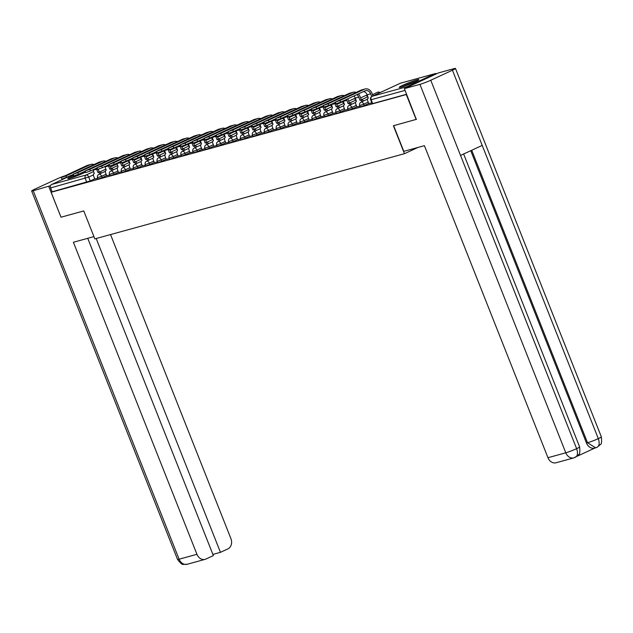 <?xml version="1.0" encoding="UTF-8"?>
<svg xmlns="http://www.w3.org/2000/svg" width="633" height="633" viewBox="0 0 633 633"><rect width="100%" height="100%" fill="white"/><g stroke="black" fill="none" stroke-linecap="round" stroke-linejoin="round"><path stroke-width="0.95" d="M360.256 106.945L364.291 105.537L363.746 104.152L359.71 105.569L360.256 106.945M348.34 110.229L352.383 108.813L351.837 107.436L347.794 108.852L348.34 110.229M336.424 113.505L340.467 112.088L339.921 110.712L335.878 112.128L336.424 113.505M324.507 116.788L328.551 115.372L328.005 113.987L323.961 115.404L324.507 116.788M312.591 120.064L316.635 118.648L316.089 117.271L312.053 118.688L312.591 120.064M300.683 123.34L304.726 121.924L304.18 120.547L300.137 121.963L300.683 123.34M288.767 126.624L292.81 125.207L292.264 123.823L288.221 125.239L288.767 126.624M276.85 129.9L280.894 128.483L280.348 127.106L276.305 128.523L276.85 129.9M264.934 133.175L268.978 131.759L268.432 130.382L264.388 131.799L264.934 133.175M253.026 136.459L257.061 135.043L256.515 133.666L252.48 135.074L253.026 136.459M241.11 139.735L245.153 138.318L244.607 136.942L240.564 138.358L241.11 139.735M229.193 143.011L233.237 141.594L232.691 140.217L228.648 141.634L229.193 143.011M217.277 146.294L221.321 144.878L220.775 143.501L216.731 144.91L217.277 146.294M205.369 149.57L209.404 148.154L208.858 146.777L204.823 148.193L205.369 149.57M193.453 152.846L197.496 151.429L196.95 150.053L192.907 151.469L193.453 152.846M181.536 156.129L185.58 154.713L185.034 153.336L180.991 154.753L181.536 156.129M169.62 159.405L173.664 157.989L173.118 156.612L169.074 158.028L169.62 159.405M157.704 162.681L161.747 161.273L161.201 159.888L157.158 161.304L157.704 162.681M145.796 165.965L149.831 164.548L149.285 163.172L145.25 164.588L145.796 165.965M133.879 169.24L137.923 167.824L137.377 166.447L133.334 167.864L133.879 169.24M121.963 172.524L126.007 171.108L125.461 169.723L121.417 171.139L121.963 172.524M110.047 175.8L114.09 174.384L113.544 173.007L109.501 174.423L110.047 175.8M98.139 179.076L102.174 177.659L101.628 176.283L97.593 177.699L98.139 179.076M73.665 175.428A10.547 0.823 -21.6 0 0 67.778 178.585A10.547 0.823 -21.6 0 0 69.788 178.3A10.547 0.823 -21.6 0 0 85.558 172.081M416.838 79.885A10.547 0.823 -21.6 0 0 405.761 83.952A10.547 0.823 -21.6 0 0 399.241 87.37A10.547 0.823 -21.6 0 0 401.259 87.093A10.547 0.823 -21.6 0 0 412.336 83.026A10.547 0.823 -21.6 0 0 418.856 79.608A10.547 0.823 -21.6 0 0 416.838 79.885M416.158 119.479L406.283 94.539L51.138 192.266L61.013 217.206L83.77 210.939L94.839 238.886L404.463 153.684L393.394 125.738L416.522 119.313M436.643 73.737A2.706 2.192 74.6 0 0 435.298 73.594A2.706 2.192 74.6 0 0 435.021 73.697L406.75 86.761A2.706 2.192 74.6 0 0 405.658 88.05M94.728 178.878L90.266 180.943L88.723 177.058L50.6 187.922A2.706 2.192 -105.4 0 1 51.605 184.488L73.286 174.471L61.939 179.171L61.29 177.541L65.943 175.919L66.584 177.549M50.6 187.922L52.135 191.807L51.138 192.266M106.7 175.752L109.715 174.953M116.773 163.259A5.072 4.107 -105.4 0 1 116.939 163.638L118.11 166.922A2.706 1.567 -114.8 0 0 117.967 166.977A2.706 1.567 -114.8 0 0 117.58 169.85L118.482 172.54L121.631 171.678M130.533 169.201L133.547 168.394M140.605 156.707A5.072 4.107 -105.4 0 1 140.763 157.079L141.942 160.371A2.706 1.567 -114.8 0 0 141.8 160.418A2.706 1.567 -114.8 0 0 141.404 163.298L142.306 165.981L145.455 165.118M154.357 162.641L157.372 161.842M166.273 159.366L169.288 158.559M178.189 156.082L181.204 155.283M190.106 152.806L193.112 151.999M202.014 149.53L205.029 148.723M213.93 146.247L216.945 145.448M224.003 133.753A5.072 4.107 -105.4 0 1 224.169 134.125L225.34 137.416A2.706 1.567 -114.8 0 0 225.198 137.472A2.706 1.567 -114.8 0 0 224.81 140.344L225.712 143.034L228.861 142.164M235.919 130.477A5.072 4.107 -105.4 0 1 236.085 130.849L237.256 134.141A2.706 1.567 -114.8 0 0 237.114 134.188A2.706 1.567 -114.8 0 0 236.718 137.068L237.628 139.758L240.777 138.888M249.679 136.412L252.686 135.612M261.587 133.136L264.602 132.329M273.503 129.86L276.518 129.053M285.42 126.576L288.434 125.777M295.492 114.082A5.072 4.107 -105.4 0 1 295.651 114.454L296.83 117.746A2.706 1.567 -114.8 0 0 296.687 117.801A2.706 1.567 -114.8 0 0 296.291 120.674L297.201 123.364L300.343 122.493M307.409 110.807A5.072 4.107 -105.4 0 1 307.567 111.179L308.746 114.47A2.706 1.567 -114.8 0 0 308.603 114.518A2.706 1.567 -114.8 0 0 308.208 117.398L309.11 120.08L312.259 119.218M319.317 107.523A5.072 4.107 -105.4 0 1 319.483 107.903L320.654 111.186A2.706 1.567 -114.8 0 0 320.52 111.242A2.706 1.567 -114.8 0 0 320.124 114.114L321.026 116.804L324.175 115.942M333.077 113.465L336.091 112.658M344.993 110.182L348 109.382M356.909 106.906L359.916 106.107M368.817 103.63L371.832 102.823M368.754 103.472L364.291 105.537M356.846 106.748L352.383 108.813M344.93 110.031L340.467 112.088M333.013 113.307L328.551 115.372M321.097 116.583L316.635 118.648M309.189 119.866L304.726 121.924M297.273 123.142L292.81 125.207M285.356 126.418L280.894 128.483M273.44 129.702L268.978 131.759M261.532 132.977L257.061 135.043M249.616 136.253L245.153 138.318M237.699 139.537L233.237 141.594M225.783 142.813L221.321 144.878M213.867 146.088L209.404 148.154M201.959 149.372L197.496 151.429M190.042 152.648L185.58 154.713M178.126 155.932L173.664 157.989M166.21 159.207L161.747 161.273M154.302 162.483L149.831 164.548M142.385 165.767L137.923 167.824M130.469 169.043L126.007 171.108M118.553 172.318L114.09 174.384M106.637 175.602L102.174 177.659M417.994 147.434L404.463 153.684M94.792 179.036L97.798 178.229M406.608 94.262L372.687 103.598L372.164 103.67L370.629 99.785L371.144 99.713L372.687 103.598M52.135 191.807L90.266 180.943M93.985 164.525A6.828 5.531 74.6 0 0 91.065 164.374L87.552 165.34A6.828 5.531 74.6 0 0 86.856 165.593L61.29 177.541M92.948 169.818A5.072 4.107 -105.4 0 1 93.106 170.19L94.285 173.482A2.706 1.567 -114.8 0 0 94.143 173.537A2.706 1.567 -114.8 0 0 93.747 176.409L94.8 179.06M100.125 173.719A2.706 1.567 -114.8 0 0 98.028 172.453L99.207 171.883L98.178 169.28M99.207 171.883L99.326 171.852A2.706 1.567 65.2 0 1 101.422 173.118M96.176 168.323A5.072 4.107 -105.4 0 1 96.62 169.225L97.909 172.485M91.065 164.374A6.828 5.531 74.6 0 0 90.369 164.627L65.943 175.919M105.901 161.249A6.828 5.531 74.6 0 0 102.981 161.099L99.468 162.064A6.828 5.531 74.6 0 0 98.772 162.317L73.206 174.265L77.851 172.635L78.5 174.265L73.855 175.895L73.206 174.265M104.856 166.542A5.072 4.107 -105.4 0 1 105.023 166.914L106.202 170.206A2.706 1.567 -114.8 0 0 106.059 170.253A2.706 1.567 -114.8 0 0 105.664 173.133L106.708 175.776M112.033 170.435A2.706 1.567 -114.8 0 0 109.944 169.177L111.123 168.607L110.095 166.004M111.123 168.607L111.242 168.576A2.706 1.567 65.2 0 1 113.331 169.842M108.093 165.047A5.072 4.107 -105.4 0 1 108.536 165.949L109.826 169.209M78.5 174.265L85.194 171.171M102.981 161.099A6.828 5.531 74.6 0 0 102.285 161.352L77.851 172.635M117.817 157.973A6.828 5.531 74.6 0 0 114.889 157.815L111.376 158.788A6.828 5.531 74.6 0 0 110.688 159.041L85.123 170.989L89.767 169.359L90.416 170.989L85.764 172.619L85.123 170.989M123.949 167.159A2.706 1.567 -114.8 0 0 121.853 165.893L123.039 165.324L122.011 162.721M123.039 165.324L123.15 165.292A2.706 1.567 65.2 0 1 125.247 166.558M120.009 161.771A5.072 4.107 -105.4 0 1 120.452 162.665L121.742 165.925M90.416 170.989L97.11 167.895M114.889 157.815A6.828 5.531 74.6 0 0 114.201 158.068L89.767 169.359M93.937 236.607L73.396 242.257L196.942 554.294A8.11 6.575 74.6 0 0 205.092 559.35A8.11 6.575 74.6 0 0 205.915 559.05L213.361 555.608L87.734 238.317M64.384 175.974A8.316 0.649 -21.6 0 0 56.369 179.21L34.68 189.227A8.316 0.649 -21.6 0 0 31.65 190.992A8.316 0.649 -21.6 0 0 33.233 190.77L50.553 185.675M212.886 554.413L220.45 552.332L227.896 548.89A8.11 6.575 74.6 0 0 230.91 538.604L110.538 234.566M220.45 552.332L96.2 238.514M48.781 186.498L60.997 217.166M393.631 125.674L403.791 151.342L424.411 145.669L547.956 457.706L565.791 452.801L419.924 84.363L404.376 88.644L416.308 119.408M419.924 84.363A8.316 0.649 -21.6 0 0 430.764 80.233L460.531 155.425L482.211 145.408L452.445 70.216L430.764 80.233M452.445 70.216A8.316 0.649 -21.6 0 0 455.475 68.451A8.316 0.649 -21.6 0 0 453.893 68.673L438.353 72.945L404.376 88.644M577.106 456.274L595.067 447.974M575.033 457.445C577.612 456.243 578.151 453.315 576.631 448.67A8.316 0.649 -21.6 0 1 565.791 452.801A8.11 6.575 74.6 0 0 573.941 457.849L556.106 462.755A8.11 6.575 -105.4 0 1 547.956 457.706M586.49 443.045L587.527 442.76L595.669 447.808L594.64 448.093A8.11 6.575 -105.4 0 1 586.49 443.045L470.746 150.701M471.72 150.258L587.527 442.76A8.316 0.649 -21.6 0 0 598.32 438.653C599.831 443.306 599.309 446.218 596.761 447.404M595.669 447.808L597.109 447.286M573.941 457.849L577.723 455.736L578.76 454.502C579.804 454.272 580.089 451.748 579.622 446.922L463.641 153.993M71.339 177.833A9.123 0.712 158.4 0 1 72.827 177.121A9.123 0.712 158.4 0 1 84.284 172.714M85.146 172.287A10.476 0.815 -21.6 0 0 72.059 177.327A10.476 0.815 -21.6 0 0 70.421 178.118M402.802 86.626A9.123 0.712 158.4 0 1 404.289 85.906A9.123 0.712 158.4 0 1 415.746 81.499M416.617 81.079A10.476 0.815 -21.6 0 0 403.53 86.12A10.476 0.815 -21.6 0 0 401.884 86.911M129.733 154.689A6.828 5.531 74.6 0 0 126.806 154.539L123.293 155.504A6.828 5.531 74.6 0 0 122.596 155.758L97.039 167.705L101.684 166.083L102.332 167.713L97.68 169.335L97.039 167.705M128.689 159.983A5.072 4.107 -105.4 0 1 128.855 160.355L130.026 163.646A2.706 1.567 -114.8 0 0 129.884 163.702A2.706 1.567 -114.8 0 0 129.488 166.574L130.54 169.225M135.866 163.884A2.706 1.567 -114.8 0 0 133.769 162.618L134.956 162.048L133.919 159.445M134.956 162.048L135.066 162.016A2.706 1.567 65.2 0 1 137.163 163.282M131.917 158.487A5.072 4.107 -105.4 0 1 132.368 159.389L133.658 162.649M102.332 167.713L109.026 164.62M126.806 154.539A6.828 5.531 74.6 0 0 126.109 154.792L101.684 166.083M141.642 151.414A6.828 5.531 74.6 0 0 138.722 151.263L135.209 152.229A6.828 5.531 74.6 0 0 134.512 152.482L108.947 164.43L113.6 162.8L114.241 164.43L109.596 166.06L108.947 164.43M147.782 160.6A2.706 1.567 -114.8 0 0 145.685 159.342L146.872 158.772L145.835 156.169M146.872 158.772L146.983 158.741A2.706 1.567 65.2 0 1 149.079 159.999M143.833 155.212A5.072 4.107 -105.4 0 1 144.277 156.114L145.566 159.374M114.241 164.43L120.935 161.336M138.722 151.263A6.828 5.531 74.6 0 0 138.026 151.516L113.6 162.8M153.558 148.138A6.828 5.531 74.6 0 0 150.638 147.98L147.125 148.945A6.828 5.531 74.6 0 0 146.429 149.206L120.863 161.154L125.516 159.524L126.157 161.154L121.512 162.784L120.863 161.154M152.521 153.423A5.072 4.107 -105.4 0 1 152.68 153.803L153.859 157.087A2.706 1.567 -114.8 0 0 153.716 157.142A2.706 1.567 -114.8 0 0 153.321 160.014L154.373 162.665M159.69 157.324A2.706 1.567 -114.8 0 0 157.601 156.058L158.78 155.489L157.752 152.885M158.78 155.489L158.899 155.457A2.706 1.567 65.2 0 1 160.996 156.723M155.75 151.936A5.072 4.107 -105.4 0 1 156.193 152.83L157.482 156.09M126.157 161.154L132.851 158.06M150.638 147.98A6.828 5.531 74.6 0 0 149.942 148.233L125.516 159.524M165.474 144.854A6.828 5.531 74.6 0 0 162.546 144.704L159.033 145.669A6.828 5.531 74.6 0 0 158.345 145.922L132.78 157.87L137.424 156.248L138.073 157.878L133.421 159.5L132.78 157.87M164.43 150.148A5.072 4.107 -105.4 0 1 164.596 150.519L165.767 153.811A2.706 1.567 -114.8 0 0 165.624 153.866A2.706 1.567 -114.8 0 0 165.237 156.739L166.281 159.389M171.606 154.048A2.706 1.567 -114.8 0 0 169.509 152.782L170.696 152.213L169.668 149.61M170.696 152.213L170.815 152.181A2.706 1.567 65.2 0 1 172.904 153.447M167.666 148.652A5.072 4.107 -105.4 0 1 168.109 149.554L169.399 152.814M138.073 157.878L144.767 154.784M162.546 144.704A6.828 5.531 74.6 0 0 161.858 144.957L137.424 156.248M177.39 141.578A6.828 5.531 74.6 0 0 174.463 141.428L170.95 142.393A6.828 5.531 74.6 0 0 170.253 142.647L144.696 154.594L149.341 152.964L149.989 154.594L145.337 156.224L144.696 154.594M176.346 146.872A5.072 4.107 -105.4 0 1 176.512 147.244L177.683 150.535A2.706 1.567 -114.8 0 0 177.541 150.583A2.706 1.567 -114.8 0 0 177.153 153.463L178.197 156.106M183.523 150.765A2.706 1.567 -114.8 0 0 181.426 149.499L182.613 148.937L181.584 146.334M182.613 148.937L182.723 148.905A2.706 1.567 65.2 0 1 184.82 150.163M179.574 145.376A5.072 4.107 -105.4 0 1 180.025 146.278L181.315 149.53M149.989 154.594L156.683 151.501M174.463 141.428A6.828 5.531 74.6 0 0 173.766 141.681L149.341 152.964M189.299 138.303A6.828 5.531 74.6 0 0 186.379 138.144L182.866 139.11A6.828 5.531 74.6 0 0 182.169 139.371L156.604 151.319L161.257 149.689L161.898 151.319L157.253 152.949L156.604 151.319M188.262 143.588A5.072 4.107 -105.4 0 1 188.42 143.968L189.599 147.252A2.706 1.567 -114.8 0 0 189.457 147.307A2.706 1.567 -114.8 0 0 189.061 150.179L190.114 152.83M195.439 147.489A2.706 1.567 -114.8 0 0 193.342 146.223L194.529 145.653L193.492 143.05M194.529 145.653L194.64 145.622A2.706 1.567 65.2 0 1 196.736 146.888M191.49 142.101A5.072 4.107 -105.4 0 1 191.934 142.995L193.223 146.255M161.898 151.319L168.6 148.225M186.379 138.144A6.828 5.531 74.6 0 0 185.683 138.398L161.257 149.689M201.215 135.019A6.828 5.531 74.6 0 0 198.295 134.869L194.782 135.834A6.828 5.531 74.6 0 0 194.086 136.087L168.52 148.035L173.173 146.413L173.814 148.035L169.169 149.665L168.52 148.035M200.178 140.312A5.072 4.107 -105.4 0 1 200.337 140.684L201.516 143.976A2.706 1.567 -114.8 0 0 201.373 144.023A2.706 1.567 -114.8 0 0 200.977 146.903L202.03 149.554M207.347 144.213A2.706 1.567 -114.8 0 0 205.258 142.947L206.437 142.378L205.409 139.774M206.437 142.378L206.556 142.346A2.706 1.567 65.2 0 1 208.653 143.612M203.407 138.817A5.072 4.107 -105.4 0 1 203.85 139.719L205.139 142.979M173.814 148.035L180.508 144.941M198.295 134.869A6.828 5.531 74.6 0 0 197.599 135.122L173.173 146.413M213.131 131.743A6.828 5.531 74.6 0 0 210.211 131.593L206.698 132.558A6.828 5.531 74.6 0 0 206.002 132.811L180.437 144.759L185.081 143.129L185.73 144.759L181.085 146.389L180.437 144.759M212.087 137.037A5.072 4.107 -105.4 0 1 212.253 137.408L213.432 140.7A2.706 1.567 -114.8 0 0 213.289 140.748A2.706 1.567 -114.8 0 0 212.894 143.62L213.938 146.27M219.263 140.93A2.706 1.567 -114.8 0 0 217.166 139.664L218.353 139.102L217.325 136.499M218.353 139.102L218.472 139.07A2.706 1.567 65.2 0 1 220.561 140.328M215.323 135.541A5.072 4.107 -105.4 0 1 215.766 136.443L217.056 139.695M185.73 144.759L192.424 141.665M210.211 131.593A6.828 5.531 74.6 0 0 209.515 131.846L185.081 143.129M225.047 128.459A6.828 5.531 74.6 0 0 222.12 128.309L218.607 129.274A6.828 5.531 74.6 0 0 217.918 129.528L192.353 141.483L196.998 139.853L197.646 141.483L192.994 143.113L192.353 141.483M231.18 137.654A2.706 1.567 -114.8 0 0 229.083 136.388L230.27 135.818L229.241 133.215M230.27 135.818L230.38 135.786A2.706 1.567 65.2 0 1 232.477 137.052M227.239 132.265A5.072 4.107 -105.4 0 1 227.682 133.159L228.972 136.419M197.646 141.483L204.34 138.39M222.12 128.309A6.828 5.531 74.6 0 0 221.431 128.562L196.998 139.853M236.956 125.184A6.828 5.531 74.6 0 0 234.036 125.033L230.523 125.999A6.828 5.531 74.6 0 0 229.826 126.252L204.269 138.2L208.914 136.578L209.555 138.2L204.91 139.83L204.269 138.2M243.096 134.378A2.706 1.567 -114.8 0 0 240.999 133.112L242.186 132.542L241.149 129.939M242.186 132.542L242.297 132.511A2.706 1.567 65.2 0 1 244.393 133.777M239.147 128.982A5.072 4.107 -105.4 0 1 239.598 129.884L240.888 133.144M209.555 138.2L216.257 135.106M234.036 125.033A6.828 5.531 74.6 0 0 233.34 125.287L208.914 136.578M248.872 121.908A6.828 5.531 74.6 0 0 245.952 121.75L242.439 122.723A6.828 5.531 74.6 0 0 241.743 122.976L216.177 134.924L220.83 133.294L221.471 134.924L216.826 136.554L216.177 134.924M247.835 127.201A5.072 4.107 -105.4 0 1 247.994 127.573L249.173 130.865A2.706 1.567 -114.8 0 0 249.03 130.912A2.706 1.567 -114.8 0 0 248.634 133.785L249.687 136.435M255.012 131.094A2.706 1.567 -114.8 0 0 252.915 129.828L254.094 129.267L253.065 126.655M254.094 129.267L254.213 129.235A2.706 1.567 65.2 0 1 256.31 130.493M251.064 125.706A5.072 4.107 -105.4 0 1 251.507 126.608L252.796 129.86M221.471 134.924L228.165 131.83M245.952 121.75A6.828 5.531 74.6 0 0 245.256 122.011L220.83 133.294M260.788 118.624A6.828 5.531 74.6 0 0 257.868 118.474L254.355 119.439A6.828 5.531 74.6 0 0 253.659 119.692L228.094 131.648L232.746 130.018L233.387 131.648L228.742 133.27L228.094 131.648M259.752 123.918A5.072 4.107 -105.4 0 1 259.91 124.29L261.089 127.581A2.706 1.567 -114.8 0 0 260.946 127.637A2.706 1.567 -114.8 0 0 260.551 130.509L261.603 133.159M266.92 127.819A2.706 1.567 -114.8 0 0 264.831 126.553L266.01 125.983L264.982 123.38M266.01 125.983L266.129 125.951A2.706 1.567 65.2 0 1 268.226 127.217M262.98 122.422A5.072 4.107 -105.4 0 1 263.423 123.324L264.713 126.584M233.387 131.648L240.081 128.554M257.868 118.474A6.828 5.531 74.6 0 0 257.172 118.727L232.746 130.018M272.704 115.348A6.828 5.531 74.6 0 0 269.777 115.198L266.264 116.163A6.828 5.531 74.6 0 0 265.575 116.417L240.01 128.364L244.654 126.735L245.303 128.364L240.651 129.994L240.01 128.364M271.66 120.642A5.072 4.107 -105.4 0 1 271.826 121.014L272.997 124.305A2.706 1.567 -114.8 0 0 272.855 124.353A2.706 1.567 -114.8 0 0 272.467 127.233L273.511 129.876M278.837 124.535A2.706 1.567 -114.8 0 0 276.74 123.277L277.927 122.707L276.898 120.104M277.927 122.707L278.045 122.675A2.706 1.567 65.2 0 1 280.134 123.941M274.896 119.146A5.072 4.107 -105.4 0 1 275.339 120.048L276.629 123.308M245.303 128.364L251.997 125.271M269.777 115.198A6.828 5.531 74.6 0 0 269.088 115.451L244.654 126.735M284.621 112.073A6.828 5.531 74.6 0 0 281.693 111.914L278.18 112.888A6.828 5.531 74.6 0 0 277.483 113.141L251.926 125.089L256.571 123.459L257.22 125.089L252.567 126.719L251.926 125.089M283.576 117.358A5.072 4.107 -105.4 0 1 283.742 117.738L284.913 121.022A2.706 1.567 -114.8 0 0 284.771 121.077A2.706 1.567 -114.8 0 0 284.383 123.949L285.428 126.6M290.753 121.259A2.706 1.567 -114.8 0 0 288.656 119.993L289.843 119.423L288.814 116.82M289.843 119.423L289.954 119.392A2.706 1.567 65.2 0 1 292.05 120.658M286.804 115.871A5.072 4.107 -105.4 0 1 287.255 116.773L288.545 120.025M257.22 125.089L263.914 121.995M281.693 111.914A6.828 5.531 74.6 0 0 280.997 112.176L256.571 123.459M296.529 108.789A6.828 5.531 74.6 0 0 293.609 108.639L290.096 109.604A6.828 5.531 74.6 0 0 289.4 109.857L263.834 121.813L268.487 120.183L269.128 121.813L264.483 123.435L263.834 121.813M302.669 117.983A2.706 1.567 -114.8 0 0 300.572 116.717L301.759 116.148L300.722 113.544M301.759 116.148L301.87 116.116A2.706 1.567 65.2 0 1 303.967 117.382M298.721 112.587A5.072 4.107 -105.4 0 1 299.164 113.489L300.453 116.749M269.128 121.813L275.83 118.719M293.609 108.639A6.828 5.531 74.6 0 0 292.913 108.892L268.487 120.183M308.445 105.513A6.828 5.531 74.6 0 0 305.525 105.363L302.012 106.328A6.828 5.531 74.6 0 0 301.316 106.581L275.751 118.529L280.403 116.899L281.044 118.529L276.399 120.159L275.751 118.529M314.577 114.7A2.706 1.567 -114.8 0 0 312.488 113.442L313.667 112.872L312.639 110.269M313.667 112.872L313.786 112.84A2.706 1.567 65.2 0 1 315.883 114.106M310.637 109.311A5.072 4.107 -105.4 0 1 311.08 110.213L312.37 113.473M281.044 118.529L287.738 115.435M305.525 105.363A6.828 5.531 74.6 0 0 304.829 105.616L280.403 116.899M320.361 102.237A6.828 5.531 74.6 0 0 317.434 102.079L313.921 103.052A6.828 5.531 74.6 0 0 313.232 103.306L287.667 115.253L292.311 113.623L292.96 115.253L288.316 116.883L287.667 115.253M326.493 111.424A2.706 1.567 -114.8 0 0 324.397 110.158L325.584 109.588L324.555 106.985M325.584 109.588L325.702 109.556A2.706 1.567 65.2 0 1 327.791 110.822M322.553 106.035A5.072 4.107 -105.4 0 1 322.996 106.93L324.286 110.189M292.96 115.253L299.654 112.16M317.434 102.079A6.828 5.531 74.6 0 0 316.745 102.332L292.311 113.623M332.278 98.954A6.828 5.531 74.6 0 0 329.35 98.803L325.837 99.769A6.828 5.531 74.6 0 0 325.148 100.022L299.583 111.97L304.228 110.348L304.877 111.978L300.224 113.6L299.583 111.97M331.233 104.247A5.072 4.107 -105.4 0 1 331.399 104.619L332.57 107.911A2.706 1.567 -114.8 0 0 332.428 107.966A2.706 1.567 -114.8 0 0 332.04 110.838L333.085 113.489M338.41 108.148A2.706 1.567 -114.8 0 0 336.313 106.882L337.5 106.312L336.471 103.709M337.5 106.312L337.611 106.281A2.706 1.567 65.2 0 1 339.707 107.547M334.461 102.752A5.072 4.107 -105.4 0 1 334.912 103.654L336.202 106.914M304.877 111.978L311.571 108.884M329.35 98.803A6.828 5.531 74.6 0 0 328.662 99.057L304.228 110.348M344.186 95.678A6.828 5.531 74.6 0 0 341.266 95.528L337.753 96.493A6.828 5.531 74.6 0 0 337.057 96.746L311.499 108.694L316.144 107.064L316.785 108.694L312.14 110.324L311.499 108.694M343.149 100.971A5.072 4.107 -105.4 0 1 343.308 101.343L344.487 104.635A2.706 1.567 -114.8 0 0 344.344 104.682A2.706 1.567 -114.8 0 0 343.948 107.563L345.001 110.205M350.326 104.864A2.706 1.567 -114.8 0 0 348.229 103.606L349.416 103.037L348.126 99.777A6.828 5.531 74.6 0 0 347.699 98.867M349.416 103.037L349.527 103.005A2.706 1.567 65.2 0 1 351.624 104.271M346.378 99.476A5.072 4.107 -105.4 0 1 346.821 100.378L348.118 103.638M316.785 108.694L323.487 105.6M341.266 95.528A6.828 5.531 74.6 0 0 340.57 95.781L316.144 107.064M356.102 92.402A6.828 5.531 74.6 0 0 353.182 92.244L349.669 93.209A6.828 5.531 74.6 0 0 348.973 93.47L323.408 105.418L328.06 103.788L328.701 105.418L324.056 107.048L323.408 105.418M353.871 96.018A5.072 4.107 -105.4 0 1 355.224 98.068L356.403 101.351A2.706 1.567 -114.8 0 0 356.26 101.407A2.706 1.567 -114.8 0 0 355.865 104.279L356.917 106.93M362.242 101.589A2.706 1.567 -114.8 0 0 360.145 100.323L361.324 99.753L360.035 96.501A6.828 5.531 74.6 0 0 358.397 93.921M361.324 99.753L361.443 99.721A2.706 1.567 65.2 0 1 363.54 100.987M356.877 94.626A5.072 4.107 -105.4 0 1 358.737 97.094L360.027 100.354M328.701 105.418L335.395 102.324M353.182 92.244A6.828 5.531 74.6 0 0 352.486 92.497L328.06 103.788M373.003 95.876L371.951 93.217A6.828 5.531 74.6 0 0 365.099 88.968L361.585 89.933A6.828 5.531 74.6 0 0 360.889 90.187L335.324 102.135L339.968 100.512L340.617 102.142L335.973 103.765L335.324 102.135M363.516 91.556A5.072 4.107 -105.4 0 1 367.14 94.784L368.319 98.075A2.706 1.567 -114.8 0 0 368.177 98.131A2.706 1.567 -114.8 0 0 367.781 101.003L368.825 103.654M340.617 102.142L365.043 90.851A5.072 4.107 -105.4 0 1 365.565 90.661A5.072 4.107 -105.4 0 1 370.653 93.819L371.713 96.493M365.099 88.968A6.828 5.531 74.6 0 0 364.402 89.221L339.968 100.512M435.021 73.697L400.428 83.216L372.149 96.287L406.75 86.761M117.643 165.617L117.002 163.987L110.49 167.001M105.893 169.122L99.943 171.867M93.455 174.866L88.723 177.058A2.706 1.567 65.2 0 0 86.207 174.969L93.637 171.535M98.234 169.415L99.223 168.956M51.605 184.488L86.207 174.969A2.706 2.192 74.6 0 0 85.202 178.395L86.737 182.28M368.216 102.095L363.746 104.152A2.706 1.567 -114.8 0 0 361.229 102.071A2.706 1.567 65.2 0 0 361.087 102.119A2.706 2.706 0 0 0 359.71 105.569M356.3 105.371L351.837 107.436A2.706 1.567 -114.8 0 0 349.313 105.347A2.706 1.567 65.2 0 0 349.171 105.402A2.706 2.706 0 0 0 347.794 108.852M344.384 108.647L339.921 110.712A2.706 1.567 -114.8 0 0 337.397 108.623A2.706 1.567 65.2 0 0 337.254 108.678A2.706 2.706 0 0 0 335.878 112.128M332.467 111.93L328.005 113.987A2.706 1.567 -114.8 0 0 325.489 111.906A2.706 1.567 65.2 0 0 325.346 111.954A2.706 2.706 0 0 0 323.961 115.404M320.551 115.206L316.089 117.271A2.706 1.567 -114.8 0 0 313.572 115.182A2.706 1.567 65.2 0 0 313.43 115.238A2.706 2.706 0 0 0 312.053 118.688M308.643 118.482L304.18 120.547A2.706 1.567 -114.8 0 0 301.656 118.458A2.706 1.567 65.2 0 0 301.514 118.513A2.706 2.706 0 0 0 300.137 121.963M296.727 121.765L292.264 123.823A2.706 1.567 -114.8 0 0 289.74 121.742A2.706 1.567 65.2 0 0 289.598 121.789A2.706 2.706 0 0 0 288.221 125.239M284.81 125.041L280.348 127.106A2.706 1.567 -114.8 0 0 277.832 125.017A2.706 1.567 65.2 0 0 277.689 125.073A2.706 2.706 0 0 0 276.305 128.523M272.894 128.325L268.432 130.382A2.706 1.567 -114.8 0 0 265.915 128.301A2.706 1.567 65.2 0 0 265.773 128.349A2.706 2.706 0 0 0 264.388 131.799M260.986 131.601L256.515 133.666A2.706 1.567 -114.8 0 0 253.999 131.577A2.706 1.567 65.2 0 0 253.857 131.624A2.706 2.706 0 0 0 252.48 135.074M249.07 134.876L244.607 136.942A2.706 1.567 -114.8 0 0 242.083 134.853A2.706 1.567 65.2 0 0 241.941 134.908A2.706 2.706 0 0 0 240.564 138.358M237.153 138.16L232.691 140.217A2.706 1.567 -114.8 0 0 230.167 138.136A2.706 1.567 65.2 0 0 230.024 138.184A2.706 2.706 0 0 0 228.648 141.634M225.237 141.436L220.775 143.501A2.706 1.567 -114.8 0 0 218.258 141.412A2.706 1.567 65.2 0 0 218.116 141.46A2.706 2.706 0 0 0 216.731 144.91M213.321 144.712L208.858 146.777A2.706 1.567 -114.8 0 0 206.342 144.688A2.706 1.567 65.2 0 0 206.2 144.743A2.706 2.706 0 0 0 204.823 148.193M201.413 147.995L196.95 150.053A2.706 1.567 -114.8 0 0 194.426 147.972A2.706 1.567 65.2 0 0 194.284 148.019A2.706 2.706 0 0 0 192.907 151.469M189.496 151.271L185.034 153.336A2.706 1.567 -114.8 0 0 182.51 151.247A2.706 1.567 65.2 0 0 182.367 151.303A2.706 2.706 0 0 0 180.991 154.753M177.58 154.547L173.118 156.612A2.706 1.567 -114.8 0 0 170.601 154.523A2.706 1.567 65.2 0 0 170.459 154.579A2.706 2.706 0 0 0 169.074 158.028M165.664 157.831L161.201 159.888A2.706 1.567 -114.8 0 0 158.685 157.807A2.706 1.567 65.2 0 0 158.543 157.854A2.706 2.706 0 0 0 157.158 161.304M153.756 161.106L149.285 163.172A2.706 1.567 -114.8 0 0 146.769 161.083A2.706 1.567 65.2 0 0 146.627 161.138A2.706 2.706 0 0 0 145.25 164.588M141.839 164.382L137.377 166.447A2.706 1.567 -114.8 0 0 134.853 164.358A2.706 1.567 65.2 0 0 134.71 164.414A2.706 2.706 0 0 0 133.334 167.864M129.923 167.666L125.461 169.723A2.706 1.567 -114.8 0 0 122.937 167.642A2.706 1.567 65.2 0 0 122.802 167.69A2.706 2.706 0 0 0 121.417 171.139M118.007 170.942L113.544 173.007A2.706 1.567 -114.8 0 0 111.028 170.918A2.706 1.567 65.2 0 0 110.886 170.973A2.706 2.706 0 0 0 109.501 174.423M106.091 174.217L101.628 176.283A2.706 1.567 -114.8 0 0 99.112 174.194A2.706 1.567 65.2 0 0 98.97 174.249A2.706 2.706 0 0 0 97.593 177.699M129.472 162.38A2.706 1.567 -114.8 0 0 127.383 161.13A2.706 1.567 -114.8 0 0 127.241 161.186A2.706 1.567 -114.8 0 0 127.114 161.257M141.388 159.105A2.706 1.567 -114.8 0 0 139.3 157.854A2.706 1.567 -114.8 0 0 139.157 157.902A2.706 1.567 -114.8 0 0 139.031 157.981M153.305 155.821A2.706 1.567 -114.8 0 0 151.216 154.579A2.706 1.567 -114.8 0 0 151.073 154.626A2.706 1.567 -114.8 0 0 150.939 154.697M165.213 152.545A2.706 1.567 -114.8 0 0 163.132 151.295A2.706 1.567 -114.8 0 0 162.99 151.35A2.706 1.567 -114.8 0 0 162.855 151.422M177.129 149.269A2.706 1.567 -114.8 0 0 175.048 148.019A2.706 1.567 -114.8 0 0 174.906 148.067A2.706 1.567 -114.8 0 0 174.771 148.146M189.045 145.986A2.706 1.567 -114.8 0 0 186.957 144.735A2.706 1.567 -114.8 0 0 186.814 144.791A2.706 1.567 -114.8 0 0 186.688 144.862M200.962 142.71A2.706 1.567 -114.8 0 0 198.873 141.46A2.706 1.567 -114.8 0 0 198.73 141.515A2.706 1.567 -114.8 0 0 198.604 141.586M212.87 139.434A2.706 1.567 -114.8 0 0 210.789 138.184A2.706 1.567 -114.8 0 0 210.647 138.231A2.706 1.567 -114.8 0 0 210.512 138.311M224.786 136.15A2.706 1.567 -114.8 0 0 222.705 134.9A2.706 1.567 -114.8 0 0 222.563 134.956A2.706 1.567 -114.8 0 0 222.428 135.027M236.702 132.875A2.706 1.567 -114.8 0 0 234.614 131.624A2.706 1.567 -114.8 0 0 234.471 131.68A2.706 1.567 -114.8 0 0 234.345 131.751M248.619 129.599A2.706 1.567 -114.8 0 0 246.53 128.349A2.706 1.567 -114.8 0 0 246.387 128.396A2.706 1.567 -114.8 0 0 246.261 128.475M260.527 126.315A2.706 1.567 -114.8 0 0 258.446 125.065A2.706 1.567 -114.8 0 0 258.304 125.12A2.706 1.567 -114.8 0 0 258.169 125.192M272.443 123.039A2.706 1.567 -114.8 0 0 270.362 121.789A2.706 1.567 -114.8 0 0 270.22 121.845A2.706 1.567 -114.8 0 0 270.085 121.916M284.359 119.764A2.706 1.567 -114.8 0 0 282.271 118.513A2.706 1.567 -114.8 0 0 282.136 118.561A2.706 1.567 -114.8 0 0 282.001 118.64M296.276 116.48A2.706 1.567 -114.8 0 0 294.187 115.23A2.706 1.567 -114.8 0 0 294.044 115.285A2.706 1.567 -114.8 0 0 293.918 115.356M308.192 113.204A2.706 1.567 -114.8 0 0 306.103 111.954A2.706 1.567 -114.8 0 0 305.961 112.009A2.706 1.567 -114.8 0 0 305.826 112.081M320.1 109.928A2.706 1.567 -114.8 0 0 318.019 108.678A2.706 1.567 -114.8 0 0 317.877 108.726A2.706 1.567 -114.8 0 0 317.742 108.805M332.016 106.645A2.706 1.567 -114.8 0 0 329.935 105.394A2.706 1.567 -114.8 0 0 329.793 105.45A2.706 1.567 -114.8 0 0 329.658 105.521M343.933 103.369A2.706 1.567 -114.8 0 0 341.844 102.119A2.706 1.567 -114.8 0 0 341.701 102.166A2.706 1.567 -114.8 0 0 341.575 102.245M355.849 100.085A2.706 1.567 -114.8 0 0 353.76 98.843A2.706 1.567 -114.8 0 0 353.618 98.89A2.706 1.567 -114.8 0 0 353.491 98.97M367.757 96.809A2.706 1.567 -114.8 0 0 365.676 95.559A2.706 1.567 -114.8 0 0 365.534 95.615A2.706 1.567 -114.8 0 0 365.399 95.686M379.246 92.988A2.706 1.567 -114.8 0 0 377.592 92.283A2.706 1.567 -114.8 0 0 377.45 92.331A2.706 1.567 -114.8 0 0 377.315 92.41M117.065 163.963L117.002 163.987A2.706 1.567 65.2 0 0 116.662 163.314M405.065 90.377L371.144 99.713A2.706 2.192 74.6 0 1 372.149 96.287A2.706 1.567 -114.8 0 0 372.006 96.335A2.706 2.706 0 0 0 370.629 99.785M435.298 73.594L400.705 83.121A2.706 2.706 0 0 0 400.285 83.271A2.706 1.567 -114.8 0 1 400.428 83.216A2.706 2.192 -105.4 0 1 400.705 83.121A2.706 2.192 -105.4 0 1 400.99 83.065M372.006 96.335L400.285 83.271A2.706 1.567 -114.8 0 0 400.151 83.342M93.106 170.19L96.62 169.225M98.028 172.453L99.326 171.852M86.856 165.593L90.369 164.627M105.023 166.914L108.536 165.949M109.944 169.177L117.714 165.593M98.772 162.317L102.285 161.352M116.939 163.638L120.452 162.665M121.853 165.893L123.15 165.292M110.688 159.041L114.201 158.068M33.233 190.77L179.107 559.208L196.942 554.294M177.525 559.43A8.316 0.649 -21.6 0 0 179.107 559.208A8.11 6.575 74.6 0 0 187.257 564.256L183.301 564.359C182.383 564.897 180.46 563.251 177.525 559.43L31.65 190.992M579.622 446.922A8.316 0.649 -21.6 0 1 576.631 448.67L460.531 155.425M482.211 145.408L598.32 438.653A8.316 0.649 -21.6 0 0 601.35 436.881L455.475 68.451M128.855 160.355L132.368 159.389M133.769 162.618L135.066 162.016M122.596 155.758L126.109 154.792M140.763 157.079L144.277 156.114M145.685 159.342L146.983 158.741M134.512 152.482L138.026 151.516M152.68 153.803L156.193 152.83M157.601 156.058L158.899 155.457M146.429 149.206L149.942 148.233M164.596 150.519L168.109 149.554M169.509 152.782L170.815 152.181M158.345 145.922L161.858 144.957M176.512 147.244L180.025 146.278M181.426 149.499L189.196 145.914M170.253 142.647L173.766 141.681M188.42 143.968L191.934 142.995M193.342 146.223L194.64 145.622M182.169 139.371L185.683 138.398M200.337 140.684L203.85 139.719M205.258 142.947L206.556 142.346M194.086 136.087L197.599 135.122M212.253 137.408L215.766 136.443M217.166 139.664L218.472 139.07M206.002 132.811L209.515 131.846M224.169 134.125L227.682 133.159M229.083 136.388L230.38 135.786M217.918 129.528L221.431 128.562M236.085 130.849L239.598 129.884M240.999 133.112L242.297 132.511M229.826 126.252L233.34 125.287M247.994 127.573L251.507 126.608M252.915 129.828L254.213 129.235M241.743 122.976L245.256 122.011M259.91 124.29L263.423 123.324M264.831 126.553L266.129 125.951M253.659 119.692L257.172 118.727M271.826 121.014L275.339 120.048M276.74 123.277L278.045 122.675M265.575 116.417L269.088 115.451M283.742 117.738L287.255 116.773M288.656 119.993L289.954 119.392M277.483 113.141L280.997 112.176M295.651 114.454L299.164 113.489M300.572 116.717L301.87 116.116M289.4 109.857L292.913 108.892M307.567 111.179L311.08 110.213M312.488 113.442L313.786 112.84M301.316 106.581L304.829 105.616M319.483 107.903L322.996 106.93M324.397 110.158L332.167 106.573M313.232 103.306L316.745 102.332M331.399 104.619L334.912 103.654M336.313 106.882L344.083 103.298M325.148 100.022L328.662 99.057M343.308 101.343L346.821 100.378M348.229 103.606L349.527 103.005M337.057 96.746L340.57 95.781M355.224 98.068L358.737 97.094M360.145 100.323L361.443 99.721M348.973 93.47L352.486 92.497M367.14 94.784L370.653 93.819M360.889 90.187L364.402 89.221M129.124 161.035A2.706 2.706 0 0 0 127.241 161.186L122.304 163.464M98.97 174.249L105.402 171.274M141.032 157.759A2.706 2.706 0 0 0 139.157 157.902L134.22 160.189M110.886 170.973L117.319 167.998M123.182 165.284L129.623 162.309M152.949 154.484A2.706 2.706 0 0 0 151.073 154.626L146.128 156.913M122.802 167.69L129.227 164.722M135.098 162.008L141.539 159.033M164.865 151.2A2.706 2.706 0 0 0 162.99 151.35L158.044 153.629M134.71 164.414L141.143 161.439M147.006 158.733L153.455 155.75M176.781 147.924A2.706 2.706 0 0 0 174.906 148.067L169.961 150.353M146.627 161.138L153.059 158.163M158.923 155.449L165.371 152.474M188.697 144.648A2.706 2.706 0 0 0 186.814 144.791L181.877 147.078M158.543 157.854L164.976 154.887M170.839 152.173L177.28 149.198M200.606 141.365A2.706 2.706 0 0 0 198.73 141.515L193.793 143.794M170.459 154.579L176.892 151.603M212.522 138.089A2.706 2.706 0 0 0 210.647 138.231L205.701 140.518M182.367 151.303L188.8 148.328M194.671 145.614L201.112 142.639M224.438 134.813A2.706 2.706 0 0 0 222.563 134.956L217.617 137.242M194.284 148.019L200.716 145.052M206.58 142.338L213.028 139.363M236.354 131.529A2.706 2.706 0 0 0 234.471 131.68L229.534 133.959M206.2 144.743L212.633 141.768M218.496 139.062L224.937 136.079M248.263 128.254A2.706 2.706 0 0 0 246.387 128.396L241.45 130.683M218.116 141.46L224.549 138.492M230.412 135.779L236.853 132.803M260.179 124.978A2.706 2.706 0 0 0 258.304 125.12L253.358 127.407M230.024 138.184L236.457 135.217M242.328 132.503L248.769 129.528M272.095 121.694A2.706 2.706 0 0 0 270.22 121.845L265.274 124.123M241.941 134.908L248.373 131.933M254.237 129.227L260.685 126.244M284.011 118.418A2.706 2.706 0 0 0 282.136 118.561L277.191 120.848M253.857 131.624L260.29 128.657M266.153 125.943L272.601 122.968M295.92 115.135A2.706 2.706 0 0 0 294.044 115.285L289.107 117.564M265.773 128.349L272.206 125.374M278.069 122.667L284.51 119.692M307.836 111.859A2.706 2.706 0 0 0 305.961 112.009L301.023 114.288M277.689 125.073L284.114 122.098M289.985 119.392L296.426 116.409M319.752 108.583A2.706 2.706 0 0 0 317.877 108.726L312.931 111.012M289.598 121.789L296.03 118.822M301.901 116.108L308.342 113.133M331.668 105.3A2.706 2.706 0 0 0 329.793 105.45L324.848 107.729M301.514 118.513L307.947 115.538M313.81 112.832L320.258 109.857M343.584 102.024A2.706 2.706 0 0 0 341.701 102.166L336.764 104.453M313.43 115.238L319.863 112.263M355.493 98.748A2.706 2.706 0 0 0 353.618 98.89L348.68 101.177M325.346 111.954L331.779 108.987M367.409 95.464A2.706 2.706 0 0 0 365.534 95.615L360.588 97.893M337.254 108.678L343.687 105.703M349.558 102.997L355.999 100.022M380.14 92.576A2.706 2.706 0 0 0 377.45 92.331L372.505 94.618M349.171 105.402L355.604 102.427M361.467 99.713L367.915 96.738M361.087 102.119L367.52 99.152M205.092 559.35L187.257 564.256M597.156 447.262L600.511 444.437C601.54 444.208 601.825 441.692 601.35 436.881"/></g></svg>

